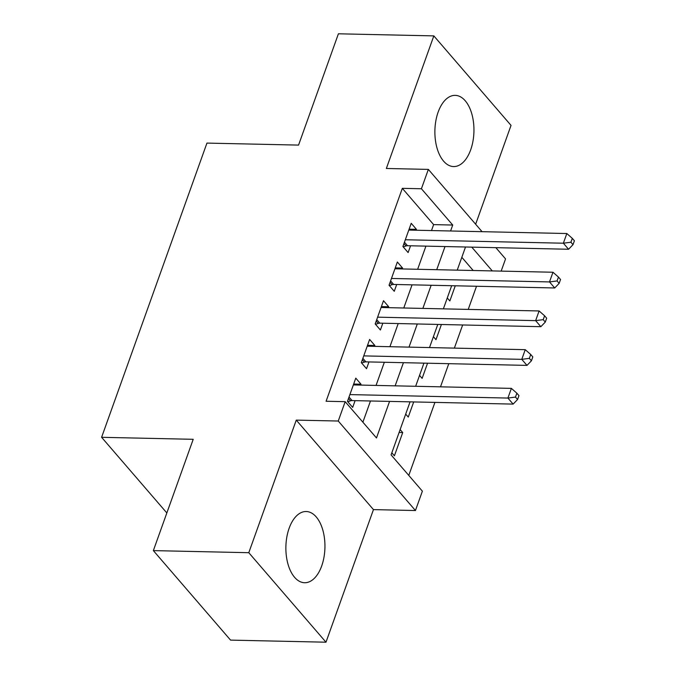 <?xml version="1.0" encoding="UTF-8"?>
<svg xmlns="http://www.w3.org/2000/svg" width="676" height="676" viewBox="0 0 676 676"><rect width="100%" height="100%" fill="white"/><g stroke="black" fill="none" stroke-linecap="round" stroke-linejoin="round"><path stroke-width="1.01" d="M321.683 565.989A35.608 19.528 91.3 0 0 322.807 530.052A35.608 19.528 91.3 0 0 306.186 511.521A35.608 19.528 91.3 0 0 289.134 528.26A35.608 19.528 91.3 0 0 288.01 564.198A35.608 19.528 91.3 0 0 304.631 582.729A35.608 19.528 91.3 0 0 321.683 565.989M470.682 149.835A35.608 19.528 91.3 0 0 471.814 113.889A35.608 19.528 91.3 0 0 455.193 95.367A35.608 19.528 91.3 0 0 438.141 112.098A35.608 19.528 91.3 0 0 437.017 148.044A35.608 19.528 91.3 0 0 453.63 166.566A35.608 19.528 91.3 0 0 470.682 149.835M410.07 401.848L391.083 454.889L422.382 491.173L415.444 510.532L338.253 421.03L345.183 401.671L376.481 437.955L389.57 401.4M373.456 509.611L296.265 420.109L248.793 552.698L153.359 550.61L230.558 640.113L325.984 642.2L373.456 509.611L415.444 510.532M475.642 224.229L511.031 125.39L433.831 35.887L386.359 168.476L428.347 169.397L482.064 231.674M495.854 247.661L505.547 258.9L501.17 271.11M408.786 475.414L434.93 402.397M440.507 386.833L448.788 363.68M454.365 348.115L462.654 324.97M468.223 309.405L476.512 286.261M248.793 552.698L325.984 642.2M153.359 550.61L193.209 439.307L101.603 437.304L206.94 143.092L298.555 145.095L338.406 33.8L433.831 35.887M360.671 385.083L360.992 384.196L355.779 378.146L347.464 401.375L352.678 407.417L355.103 400.648M374.538 346.365L374.85 345.478L369.637 339.436L361.322 362.657L366.536 368.707L368.961 361.93M388.396 307.656L388.717 306.769L383.503 300.719L375.18 323.948L380.402 329.998L382.827 323.221M402.262 268.947L402.575 268.059L397.361 262.009L389.046 285.238L394.26 291.28L396.685 284.511M447.267 297.964L449.844 300.947L455.278 285.787M433.409 336.673L435.986 339.665L441.411 324.505M419.551 375.383L422.128 378.374L427.553 363.215M405.685 414.101L408.262 417.084L413.695 401.924M473.192 270.493L461.826 257.311M400.141 429.581L402.719 432.572L394.404 455.801L391.826 452.81M431.499 230.567L433.629 224.618L402.33 188.342L326.094 401.257L345.183 401.671M362.885 422.196L370.482 400.978M376.059 385.413L384.34 362.268M389.917 346.704L398.206 323.559M403.775 307.994L412.064 284.841M417.641 269.276L425.922 246.132M416.12 230.229L416.441 229.341L411.219 223.3L402.904 246.52L408.118 252.57L410.543 245.794M101.603 437.304L166.845 512.949M296.265 420.109L338.253 421.03M402.33 188.342L421.418 188.756L428.347 169.397M465.519 247.002L457.23 270.147M451.661 285.711L443.372 308.856M437.795 324.421L429.505 347.574M423.936 363.139L415.647 386.283M492.28 270.915L471.772 247.137M450.588 230.989L452.717 225.04L421.418 188.756M395.139 385.835L403.428 362.691M409.005 347.126L417.286 323.973M422.863 308.408L431.153 285.264M436.721 269.699L445.011 246.554M433.629 224.618L452.717 225.04M409.115 229.181L416.441 229.341M399.102 432.488L402.719 432.572M395.249 267.899L402.575 268.059M381.391 306.608L388.717 306.769M367.533 345.318L374.85 345.478M353.666 384.036L360.992 384.196M404.451 242.202L407.493 245.726L568.575 249.258L563.361 243.208L405.33 239.752M570.924 242.228L573.011 244.653L574.397 240.774L572.31 238.358L570.924 242.228L563.361 243.208L566.826 233.533L408.794 230.068M407.493 245.726A4.563 3.262 -40.8 0 0 405.963 245.98L403.234 246.901M568.575 249.258L573.011 244.653M572.31 238.358L566.826 233.533M390.593 280.912L393.635 284.444L554.717 287.968L549.503 281.926L391.472 278.461M557.066 280.946L559.153 283.362L560.539 279.492L558.452 277.067L557.066 280.946L549.503 281.926L552.968 272.242L394.936 268.786M393.635 284.444A4.563 3.262 -40.8 0 0 392.105 284.689L389.368 285.61M554.717 287.968L559.153 283.362M558.452 277.067L552.968 272.242M376.726 319.63L379.768 323.153L540.851 326.685L535.637 320.635L377.605 317.171M543.208 319.655L545.295 322.072L546.681 318.202L544.594 315.785L543.208 319.655L535.637 320.635L539.102 310.96L381.07 307.495M379.768 323.153A4.563 3.262 -40.8 0 0 378.247 323.398L375.51 324.328M540.851 326.685L545.295 322.072M544.594 315.785L539.102 310.96M362.868 358.339L365.91 361.863L526.993 365.395L521.779 359.345L363.747 355.889M529.342 358.365L531.429 360.79L532.815 356.911L530.728 354.494L529.342 358.365L521.779 359.345L525.244 349.669L367.212 346.205M365.91 361.863A4.563 3.262 -40.8 0 0 364.381 362.116L361.643 363.037M526.993 365.395L531.429 360.79M530.728 354.494L525.244 349.669M349.01 397.049L352.052 400.581L513.135 404.104L507.913 398.063L349.889 394.598M515.484 397.082L517.571 399.499L518.957 395.629L516.87 393.204L515.484 397.082L507.913 398.063L511.386 388.379L353.354 384.923M352.052 400.581A4.563 3.262 -40.8 0 0 350.523 400.826L347.785 401.747M513.135 404.104L517.571 399.499M516.87 393.204L511.386 388.379M403.944 243.63L405.963 245.98M390.077 282.34L392.105 284.689M376.219 321.049L378.247 323.398M362.361 359.767L364.381 362.116M348.495 398.477L350.523 400.826"/></g></svg>
